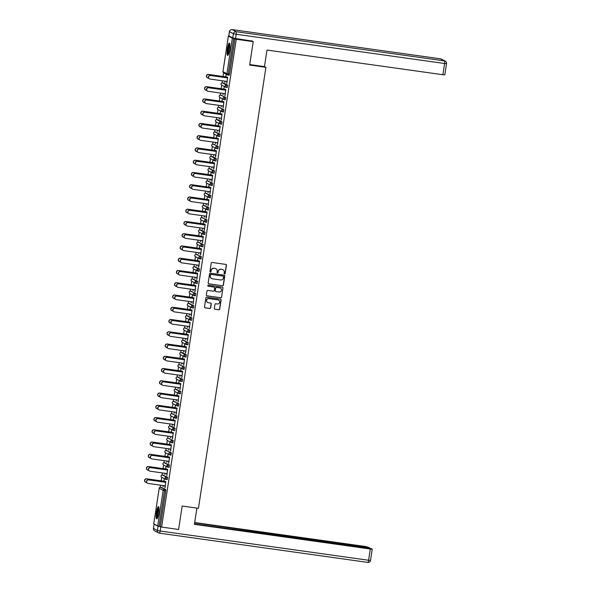 <?xml version="1.0" encoding="UTF-8"?>
<svg xmlns="http://www.w3.org/2000/svg" width="592" height="592" viewBox="0 0 592 592"><rect width="100%" height="100%" fill="white"/><g stroke="black" fill="none" stroke-linecap="round" stroke-linejoin="round"><path stroke-width="0.89" d="M224.56 273.926A0.548 0.533 117.7 0 0 225.175 273.46L226.425 265.268A0.784 0.77 117.7 0 0 225.781 264.395L212.091 262.471A0.784 0.77 117.7 0 0 211.218 263.137L209.96 271.328A0.548 0.533 117.7 0 0 210.412 271.943A0.548 0.533 117.7 0 0 211.026 271.476L211.189 270.418A2.501 2.449 117.7 0 1 214.001 268.294L215.14 268.45A2.501 2.449 117.7 0 1 217.197 271.262L217.035 272.32A0.548 0.533 117.7 0 0 217.486 272.934A0.548 0.533 117.7 0 0 218.1 272.468L218.263 271.41A2.501 2.449 117.7 0 1 221.075 269.286L222.215 269.441A2.501 2.449 117.7 0 1 224.272 272.253L224.109 273.312A0.548 0.533 117.7 0 0 224.56 273.926M224.316 273.83A0.548 0.533 117.7 0 0 225.034 273.386L226.285 265.194A0.784 0.77 117.7 0 0 225.959 264.439M210.175 271.846A0.548 0.533 117.7 0 0 210.885 271.402L211.189 270.418M217.242 272.838A0.548 0.533 117.7 0 0 217.96 272.394L218.263 271.41M158.686 513.301A6.209 1.154 -82 0 0 158.456 506.574A6.209 1.154 -82 0 0 156.51 512.154A6.209 1.154 -82 0 0 156.732 518.881A6.209 1.154 -82 0 0 158.686 513.301M229.6 49.846A6.209 1.154 -82 0 0 229.378 43.127A6.209 1.154 -82 0 0 227.432 48.707A6.209 1.154 -82 0 0 227.654 55.426A6.209 1.154 -82 0 0 229.6 49.846M214.356 308.351A0.784 0.77 117.7 0 0 215 309.231L218.84 309.764A0.784 0.77 117.7 0 0 219.721 309.105L221.112 300.003A0.784 0.77 117.7 0 0 220.468 299.123L206.778 297.206A0.784 0.77 117.7 0 0 205.898 297.872L204.506 306.967A0.784 0.77 117.7 0 0 205.15 307.847L209.79 308.499A0.784 0.77 117.7 0 0 210.671 307.833L211.263 303.94A0.784 0.77 117.7 0 0 210.619 303.06L208.317 302.741A2.094 2.05 117.7 0 1 206.682 300.048A2.094 2.05 117.7 0 1 208.954 298.612L217.967 299.878A2.094 2.05 117.7 0 1 219.602 302.571A2.094 2.05 117.7 0 1 217.331 303.999L215.828 303.792A0.784 0.77 117.7 0 0 214.955 304.458L214.356 308.351M251.511 40.744L253.235 41.647L249.646 65.061L265.919 67.34L198.438 508.328L182.166 506.042L178.584 529.455L161.616 527.072L236.26 39.272L233.722 38.413L228.275 73.993L229.518 74.17L234.957 38.584M253.235 41.647L236.26 39.272M222.511 285.788A0.784 0.77 117.7 0 0 223.391 285.122L224.782 276.027A0.784 0.77 117.7 0 0 224.139 275.147L210.449 273.23A0.784 0.77 117.7 0 0 209.568 273.889L208.177 282.991A0.784 0.77 117.7 0 0 208.821 283.864L222.37 285.714A0.784 0.77 117.7 0 0 223.251 285.048L224.642 275.953A0.784 0.77 117.7 0 0 224.309 275.191M222.947 288.015L221.556 297.11A0.784 0.77 117.7 0 1 220.675 297.776L206.985 295.859A0.784 0.77 117.7 0 1 206.342 294.979L206.941 291.086A0.784 0.77 117.7 0 1 207.814 290.42L213.372 291.197A0.784 0.77 117.7 0 0 214.245 290.539L214.644 287.949A0.784 0.77 117.7 0 0 214.001 287.076L208.221 286.262A0.548 0.533 117.7 0 1 207.792 285.559A0.548 0.533 117.7 0 1 208.384 285.181L222.303 287.135A0.784 0.77 117.7 0 1 222.947 288.015L221.556 297.11M265.919 67.34L264.461 66.57M229.245 36.097L228.408 36.06L232.353 38.14L233.722 38.413M161.616 527.072L157.709 525.94L153.765 523.839M160.18 487.268L160.506 485.181M161.165 480.845L161.712 477.263M162.06 475.013L162.378 472.927M163.044 468.59L163.592 465.009M163.932 462.759L164.25 460.672M164.916 456.336L165.464 452.754M165.812 450.505L166.13 448.418M166.789 444.081L167.336 440.5M167.684 438.25L168.002 436.163M168.668 431.827L169.216 428.245L173.13 430.31A1.191 1.169 117.7 0 0 173.508 430.428L174.751 430.599L173.523 430.436L173.87 428.075L175.106 428.245L174.758 430.606M169.556 425.996L169.882 423.909M170.54 419.573L171.088 415.991M171.436 413.741L171.754 411.655M172.42 407.318L172.968 403.737M173.308 401.487L173.626 399.4M174.292 395.071L174.84 391.482M175.188 389.233L175.506 387.146M176.164 382.817L176.712 379.228M177.06 376.978L177.378 374.891M178.044 370.562L178.592 366.973M178.932 364.724L179.258 362.637M179.916 358.308L180.464 354.719L184.386 356.784A1.191 1.169 117.7 0 0 184.756 356.902L185.999 357.08L184.771 356.909L185.118 354.549L186.362 354.719L186.014 357.08M180.812 352.469L181.13 350.383M181.796 346.054L182.343 342.472M182.684 340.215L183.002 338.136M183.668 333.799L184.216 330.218M184.563 327.961L184.882 325.881M185.54 321.545L186.088 317.963M186.436 315.714L186.754 313.627M187.42 309.29L187.967 305.709M188.308 303.459L188.633 301.372M189.292 297.036L189.84 293.454M190.187 291.205L190.506 289.118M191.172 284.782L191.719 281.2M192.06 278.95L192.378 276.864M193.044 272.527L193.591 268.946M193.939 266.696L194.257 264.609M194.916 260.273L195.464 256.691M195.811 254.442L196.13 252.355M196.796 248.018L197.343 244.437M197.684 242.187L198.002 240.1M198.668 235.764L199.215 232.182L203.137 234.24A1.191 1.169 117.7 0 0 203.507 234.365L204.751 234.536L203.522 234.365L203.87 232.005L205.113 232.182L204.765 234.543M199.563 229.933L199.881 227.846M200.547 223.51L201.095 219.928M201.435 217.678L201.754 215.592M202.42 211.255L202.967 207.674M203.315 205.424L203.633 203.337M204.292 199.001L204.839 195.419M205.187 193.17L205.505 191.083M206.171 186.746L206.719 183.165M207.059 180.915L207.378 178.828M208.044 174.492L208.591 170.91M208.939 168.661L209.257 166.574M209.916 162.245L210.471 158.656L214.385 160.721A1.191 1.169 117.7 0 0 214.763 160.839L215.999 161.017L214.778 160.846L215.118 158.486L216.361 158.656L216.013 161.017M210.811 156.406L211.129 154.32M211.795 149.991L212.343 146.402M212.691 144.152L213.009 142.065M213.668 137.736L214.215 134.147M214.563 131.898L214.881 129.811M215.547 125.482L216.095 121.893L220.009 123.957A1.191 1.169 117.7 0 0 220.387 124.076L221.623 124.253L220.402 124.083L220.749 121.723L221.985 121.893L221.637 124.253M216.435 119.643L216.753 117.564M217.419 113.227L217.967 109.646M218.315 107.389L218.633 105.309M219.292 100.973L219.847 97.391M220.187 95.134L220.505 93.055M221.171 88.719L221.719 85.137L225.633 87.194A1.191 1.169 117.7 0 0 226.011 87.313L227.254 87.49L226.026 87.32L226.373 84.959L227.609 85.13L227.269 87.498M222.059 82.887L222.385 80.801M223.043 76.464L223.591 72.883M225.604 76.819L226.085 74.955L225.781 76.916M227.543 77.915L226.906 83.368M224.938 81.156L224.953 82.347M224.76 82.318L225.13 81.185M227.002 81.444L226.714 83.346M167.61 477.263L167.262 479.624L166.004 479.446A1.191 1.169 117.7 0 1 165.634 479.32A1.191 1.191 0 0 0 166.019 479.446L166.367 477.085L167.61 477.263L162.423 475.013L166.367 477.085A1.191 1.169 -62.3 0 0 165.027 478.099A1.191 1.169 117.7 0 0 165.634 479.32L161.69 477.248A1.191 1.169 117.7 0 1 161.083 476.027A1.191 1.169 -62.3 0 1 162.423 475.013L162.408 475.006A1.191 1.191 0 0 0 161.69 477.248M161.794 487.438L160.55 487.268L165.73 489.517L165.76 490.805L164.524 490.627L159.078 526.214M160.314 526.384L165.76 490.805M229.518 74.17L229.141 75.243L227.913 75.066M164.931 473.282L164.939 474.54L165.124 473.311M165.782 469.049L165.901 466.984L165.597 468.953M167.536 470.041L166.9 475.502M166.996 473.578L166.707 475.472M167.418 450.682L166.174 450.505L171.354 452.754L171.014 455.115L169.786 454.937M168.683 448.78L168.69 450.031L168.875 448.803M169.527 444.54L169.83 442.572L169.349 444.444M171.288 445.532L170.651 450.993M170.748 449.069L170.459 450.963M171.14 426.166L175.106 428.245M172.435 424.272L172.442 425.522L172.627 424.294M173.278 420.031L173.582 418.063L173.101 419.935M175.04 421.023L174.396 426.484M174.499 424.56L174.211 426.455M174.914 401.665L173.678 401.487L178.858 403.737L178.51 406.097L177.289 405.927M176.187 399.763L176.187 401.021L176.379 399.785M177.03 395.523L177.334 393.554L176.845 395.426M178.791 396.514L178.148 401.975M178.251 400.051L177.955 401.946M182.61 379.228L182.262 381.588L181.011 381.411A1.191 1.169 117.7 0 1 180.634 381.292A1.191 1.191 0 0 0 181.026 381.418L181.367 379.058L182.61 379.228L177.43 376.978L181.367 379.058A1.191 1.169 -62.3 0 0 180.027 380.071A1.191 1.169 117.7 0 0 180.634 381.292L176.69 379.22A1.191 1.169 117.7 0 1 176.083 377.999A1.191 1.169 -62.3 0 1 177.43 376.978L177.43 376.978A1.191 1.191 0 0 0 176.69 379.22M177.393 376.978L178.666 377.156M179.938 375.254L179.938 376.512L180.131 375.276M180.782 371.014L180.9 368.949L180.597 370.918M182.543 372.005L181.899 377.467M181.996 375.543L181.707 377.437M182.388 352.647L186.362 354.719M183.683 350.745L183.69 352.003L183.875 350.775M184.534 346.505L184.652 344.44L184.349 346.409M186.288 347.497L185.651 352.958M185.747 351.034L185.459 352.936M186.169 328.138L184.926 327.968L190.106 330.21L189.766 332.578L188.537 332.401M187.435 326.236L187.442 327.494L187.627 326.266M188.278 321.996L188.582 320.028L188.101 321.9M190.039 322.988L189.403 328.449M189.499 326.525L189.211 328.427M193.858 305.709L193.51 308.069L192.259 307.884A1.191 1.169 117.7 0 1 191.882 307.766A1.191 1.191 0 0 0 192.274 307.892L192.622 305.531L193.858 305.709L188.678 303.459L192.622 305.531A1.191 1.169 -62.3 0 0 191.275 306.545A1.191 1.169 117.7 0 0 191.882 307.766L187.938 305.694A1.191 1.169 117.7 0 1 187.331 304.473A1.191 1.169 -62.3 0 1 188.678 303.459L188.663 303.452A1.191 1.191 0 0 0 187.938 305.694M189.884 303.629L188.663 303.452M191.186 301.728L191.186 302.986L191.379 301.757M192.03 297.487L192.333 295.526L191.852 297.391M193.791 298.486L193.147 303.94M193.251 302.016L192.962 303.918M197.61 281.2L197.262 283.561L196.011 283.383A1.191 1.169 117.7 0 1 195.634 283.257A1.191 1.191 0 0 0 196.026 283.383L196.366 281.022L197.61 281.2L192.43 278.95L196.366 281.022A1.191 1.169 -62.3 0 0 195.027 282.036A1.191 1.169 117.7 0 0 195.634 283.257L191.69 281.185A1.191 1.169 117.7 0 1 191.083 279.964A1.191 1.169 -62.3 0 1 192.43 278.95L192.415 278.943A1.191 1.191 0 0 0 191.69 281.185M193.636 279.121L192.415 278.943M194.938 277.219L194.938 278.477L195.131 277.248M195.782 272.979L195.9 270.921L195.597 272.89M197.543 273.978L196.899 279.431M197.003 277.507L196.707 279.409M197.417 254.619L196.174 254.442L201.361 256.691L201.014 259.052L199.793 258.874M198.69 252.71L198.69 253.968L198.875 252.74M199.534 248.477L199.652 246.413L199.349 248.381M201.287 249.469L200.651 254.93M200.747 252.999L200.459 254.9M201.139 230.103L205.113 232.182M202.434 228.201L202.442 229.459L202.627 228.231M203.278 223.968L203.581 222L203.1 223.872M205.039 224.96L204.403 230.421M204.499 228.497L204.21 230.392M208.858 207.674L208.517 210.034L207.259 209.857A1.191 1.169 117.7 0 1 206.882 209.738A1.191 1.191 0 0 0 207.274 209.864L207.622 207.496L208.858 207.674L203.678 205.424L207.622 207.496A1.191 1.169 -62.3 0 0 206.275 208.517A1.191 1.169 117.7 0 0 206.882 209.738L202.945 207.659A1.191 1.169 117.7 0 1 202.338 206.438A1.191 1.169 -62.3 0 1 203.678 205.424L203.663 205.424A1.191 1.191 0 0 0 202.945 207.659M206.186 203.7L206.194 204.95L206.379 203.722M207.03 199.46L207.333 197.491L206.852 199.363M208.791 200.451L208.155 205.912M208.251 203.988L207.962 205.883M208.665 181.093L207.429 180.915L212.609 183.165L212.262 185.525L211.041 185.355M209.938 179.191L209.938 180.449L210.13 179.213M210.782 174.951L211.085 172.982L210.604 174.855M212.543 175.942L211.899 181.404M212.003 179.48L211.714 181.374M212.387 156.577L216.361 158.656M213.69 154.682L213.69 155.94L213.882 154.704M214.533 150.442L214.837 148.474L214.348 150.346M216.295 151.434L215.651 156.895M215.754 154.971L215.458 156.865M220.113 134.147L219.765 136.508L218.507 136.33A1.191 1.169 117.7 0 1 218.137 136.212A1.191 1.191 0 0 0 218.522 136.338L218.87 133.977L220.113 134.147L214.926 131.905L218.87 133.977A1.191 1.169 -62.3 0 0 217.53 134.991A1.191 1.169 117.7 0 0 218.137 136.212L214.193 134.14A1.191 1.169 117.7 0 1 213.586 132.919A1.191 1.169 -62.3 0 1 214.926 131.905L214.926 131.905A1.191 1.191 0 0 0 214.193 134.14M214.918 131.898L216.169 132.075M217.442 130.173L217.442 131.431L217.627 130.203M218.285 125.933L218.404 123.869L218.1 125.837M220.039 126.925L219.403 132.386M219.499 130.462L219.21 132.364M219.921 107.566L218.663 107.389L223.865 109.638L223.517 111.999L222.289 111.829M221.186 105.665L221.193 106.923L221.378 105.694M222.03 101.424L222.333 99.456L221.852 101.328M223.791 102.416L223.154 107.877M223.251 105.953L222.962 107.855M223.643 83.058L227.609 85.13M225.67 90.162L225.027 95.623M225.13 93.699L224.834 95.601M223.066 93.41L223.066 94.668L223.258 93.44M223.909 89.17L224.213 87.202L223.724 89.074M221.793 95.312L220.557 95.142L225.737 97.384L225.389 99.752L224.168 99.574M221.919 114.67L221.275 120.132M221.378 118.208L221.082 120.109M219.314 117.919L219.314 119.177L219.506 117.949M220.157 113.679L220.461 111.71L219.98 113.583M218.011 119.821L221.985 121.893M218.167 139.179L217.53 144.64M217.627 142.716L217.338 144.611M215.562 142.428L215.569 143.686L215.754 142.45M216.406 138.188L216.709 136.219L216.228 138.091M214.297 144.33L213.053 144.152L218.233 146.402L217.893 148.762L216.665 148.592M214.415 163.688L213.779 169.149M213.875 167.225L213.586 169.12M211.81 166.937L211.818 168.195L212.003 166.959M212.654 162.696L212.78 160.632L212.476 162.6M214.489 170.91L214.141 173.271L212.883 173.093A1.191 1.169 117.7 0 1 212.513 172.975A1.191 1.191 0 0 0 212.898 173.101L213.246 170.74L214.489 170.91L209.302 168.661L213.246 170.74A1.191 1.169 -62.3 0 0 211.906 171.754A1.191 1.169 117.7 0 0 212.513 172.975L208.569 170.896A1.191 1.169 117.7 0 1 207.962 169.682A1.191 1.169 -62.3 0 1 209.302 168.661L209.287 168.661A1.191 1.191 0 0 0 208.569 170.896M210.663 188.197L210.027 193.658M210.123 191.734L209.834 193.628M208.066 191.445L208.066 192.696L208.251 191.468M208.909 187.205L209.028 185.141L208.724 187.109M210.737 195.419L210.389 197.78L209.139 197.602A1.191 1.169 117.7 0 1 208.761 197.484A1.191 1.191 0 0 0 209.146 197.61L209.494 195.249L210.737 195.419L205.55 193.17L209.494 195.249A1.191 1.169 -62.3 0 0 208.155 196.263A1.191 1.169 117.7 0 0 208.761 197.484L204.817 195.404A1.191 1.169 117.7 0 1 204.21 194.183A1.191 1.169 -62.3 0 1 205.55 193.17L205.55 193.17A1.191 1.191 0 0 0 204.817 195.404M206.919 212.706L206.275 218.167M206.379 216.243L206.083 218.137M204.314 215.954L204.314 217.205L204.506 215.976M205.158 211.714L205.461 209.746L204.973 211.618M203.041 217.856L201.805 217.678L206.985 219.928L206.638 222.289L205.417 222.111M203.167 237.214L202.523 242.676M202.627 240.752L202.338 242.646M200.562 240.456L200.562 241.714L200.755 240.485M201.406 236.223L201.709 234.254L201.228 236.127M203.234 244.437L202.886 246.797L201.635 246.62A1.191 1.169 117.7 0 1 201.258 246.494A1.191 1.191 0 0 0 201.65 246.62L201.998 244.259L203.234 244.437L198.054 242.187L201.998 244.259A1.191 1.169 -62.3 0 0 200.651 245.273A1.191 1.169 117.7 0 0 201.258 246.494L197.314 244.422A1.191 1.169 117.7 0 1 196.707 243.201A1.191 1.169 -62.3 0 1 198.054 242.187L198.039 242.18A1.191 1.191 0 0 0 197.314 244.422M199.26 242.357L198.039 242.18M199.415 261.723L198.779 267.184M198.875 265.253L198.586 267.155M196.81 264.964L196.818 266.222L197.003 264.994M197.654 260.724L197.772 258.667L197.476 260.635M199.482 268.946L199.141 271.306L197.883 271.129A1.191 1.169 117.7 0 1 197.506 271.003A1.191 1.191 0 0 0 197.898 271.129L198.246 268.768L199.482 268.946L194.302 266.696L198.246 268.768A1.191 1.169 -62.3 0 0 196.899 269.782A1.191 1.169 117.7 0 0 197.506 271.003L193.569 268.931A1.191 1.169 117.7 0 1 192.962 267.71A1.191 1.169 -62.3 0 1 194.302 266.696L194.302 266.696A1.191 1.191 0 0 0 193.569 268.931M195.515 266.866L194.287 266.689M195.663 286.232L195.027 291.686M195.123 289.762L194.835 291.664M193.059 289.473L193.066 290.731L193.251 289.503M193.91 285.233L194.028 283.176L193.725 285.137M191.793 291.375L190.55 291.205L195.737 293.454L195.39 295.815L194.161 295.637M191.919 310.741L191.275 316.195M191.371 314.271L191.083 316.172M189.314 313.982L189.314 315.24L189.507 314.012M190.158 309.742L190.276 307.685L189.973 309.646M191.986 317.956L191.638 320.324L190.387 320.139A1.191 1.169 117.7 0 1 190.01 320.02A1.191 1.191 0 0 0 190.402 320.146L190.742 317.786L191.986 317.956L186.806 315.714L190.742 317.786A1.191 1.169 -62.3 0 0 189.403 318.799A1.191 1.169 117.7 0 0 190.01 320.02L186.066 317.948A1.191 1.169 117.7 0 1 185.459 316.727A1.191 1.169 -62.3 0 1 186.806 315.714L186.791 315.706A1.191 1.191 0 0 0 186.066 317.948M188.012 315.884L186.791 315.706M188.167 335.242L187.523 340.703M187.627 338.779L187.331 340.681M185.562 338.491L185.562 339.749L185.755 338.52M186.406 334.251L186.709 332.282L186.221 334.154M188.234 342.465L187.886 344.825L186.635 344.648A1.191 1.169 117.7 0 1 186.258 344.529A1.191 1.191 0 0 0 186.65 344.655L186.998 342.294L188.234 342.465L183.054 340.222L186.998 342.294A1.191 1.169 -62.3 0 0 185.651 343.308A1.191 1.169 117.7 0 0 186.258 344.529L182.314 342.457A1.191 1.169 117.7 0 1 181.707 341.236A1.191 1.169 -62.3 0 1 183.054 340.222L183.054 340.222A1.191 1.191 0 0 0 182.314 342.457M183.039 340.215L184.29 340.393M184.415 359.751L183.772 365.212M183.875 363.288L183.587 365.183M181.811 363L181.811 364.258L182.003 363.029M182.654 358.759L182.958 356.791L182.477 358.663M180.538 364.901L179.287 364.724L184.482 366.973L184.134 369.334L182.913 369.164M180.664 384.26L180.027 389.721M180.123 387.797L179.835 389.691M178.059 387.508L178.066 388.766L178.251 387.531M178.902 383.268L179.028 381.204L178.725 383.172M180.73 391.482L180.39 393.843L179.132 393.665A1.191 1.169 117.7 0 1 178.754 393.547A1.191 1.191 0 0 0 179.147 393.673L179.494 391.312L180.73 391.482L175.55 389.233L179.494 391.312A1.191 1.169 -62.3 0 0 178.148 392.326A1.191 1.169 117.7 0 0 178.754 393.547L174.818 391.475A1.191 1.169 117.7 0 1 174.211 390.254A1.191 1.169 -62.3 0 1 175.55 389.233L175.535 389.233A1.191 1.191 0 0 0 174.818 391.475M176.912 408.769L176.275 414.23M176.372 412.306L176.083 414.2M174.307 412.017L174.314 413.275L174.499 412.039M175.158 407.777L175.276 405.712L174.973 407.681M173.042 413.919L171.798 413.741L176.986 415.991L176.638 418.352L175.41 418.181M173.167 433.277L172.524 438.739M172.62 436.815L172.331 438.709M170.563 436.526L170.563 437.777L170.755 436.548M171.406 432.286L171.525 430.221L171.221 432.19M169.29 438.428L168.054 438.25L173.234 440.5L172.886 442.86L171.665 442.683M169.416 457.786L168.772 463.247M168.875 461.323L168.579 463.218M166.811 461.027L166.811 462.285L167.003 461.057M167.654 456.795L167.958 454.826L167.469 456.698M169.482 465.009L169.134 467.369L167.884 467.192A1.191 1.169 117.7 0 1 167.506 467.066A1.191 1.191 0 0 0 167.899 467.192L168.246 464.831L169.482 465.009L164.302 462.759L168.246 464.831A1.191 1.169 -62.3 0 0 166.9 465.852A1.191 1.169 117.7 0 0 167.506 467.066L163.562 464.994A1.191 1.169 117.7 0 1 162.955 463.773A1.191 1.169 -62.3 0 1 164.302 462.759L164.287 462.752A1.191 1.191 0 0 0 163.562 464.994M165.508 462.929L164.287 462.752M165.664 482.295L165.027 487.756M165.124 485.825L164.835 487.727M163.059 485.536L163.066 486.794L163.251 485.566M163.903 481.303L164.206 479.335L163.725 481.207M222.932 269.663A2.501 2.449 117.7 0 0 222.074 269.367L222.215 269.441M218.122 271.336A2.501 2.449 117.7 0 1 220.934 269.212L222.074 269.367M215.858 268.672A2.501 2.449 117.7 0 0 215 268.376L215.14 268.45M211.048 270.344A2.501 2.449 117.7 0 1 213.86 268.22L215 268.376M208.502 283.746A0.784 0.77 117.7 0 0 208.68 283.797L222.37 285.714M223.584 276.723A0.548 0.533 117.7 0 0 223.132 276.109L211.122 274.422A0.548 0.533 117.7 0 0 210.5 274.888L210.33 276.005A2.501 2.449 117.7 0 0 212.387 278.817L220.601 279.964A2.501 2.449 117.7 0 0 223.413 277.84L223.584 276.723M211.536 278.521A2.501 2.449 117.7 0 1 210.197 275.931L210.367 274.814A0.548 0.533 117.7 0 1 210.981 274.348L222.999 276.035M206.675 295.734A0.784 0.77 117.7 0 0 206.845 295.785L220.535 297.702A0.784 0.77 117.7 0 0 221.415 297.036M214.171 287.12A0.784 0.77 117.7 0 0 213.86 287.002L208.221 286.262M219.129 292.011A2.094 2.05 117.7 0 0 220.416 288.097A2.094 2.05 117.7 0 0 219.758 287.882L216.583 287.438A0.784 0.77 117.7 0 0 215.71 288.104L215.31 290.687A0.784 0.77 117.7 0 0 215.954 291.56L219.129 292.011M220.35 288.06A2.094 2.05 117.7 0 0 219.625 287.808L219.758 287.882M215.643 291.442A0.784 0.77 117.7 0 1 215.17 290.613L215.569 288.03A0.784 0.77 117.7 0 1 216.443 287.364L219.625 287.808M222.807 287.941A0.784 0.77 117.7 0 0 222.474 287.187M218.552 300.055A2.094 2.05 117.7 0 0 217.826 299.804L217.967 299.878M207.592 302.49A2.094 2.05 117.7 0 1 208.813 298.538L217.826 299.804M204.839 307.729A0.784 0.77 117.7 0 0 205.01 307.773L209.649 308.425A0.784 0.77 117.7 0 0 210.53 307.759L211.122 303.866A0.784 0.77 117.7 0 0 210.796 303.104M214.689 309.105A0.784 0.77 117.7 0 0 214.859 309.157L218.7 309.69A0.784 0.77 117.7 0 0 219.58 309.031L220.971 299.929A0.784 0.77 117.7 0 0 220.646 299.175M207.437 77.811A1.791 1.754 -62.3 0 1 208.451 74.414L208.628 74.511A1.791 1.754 117.7 0 0 207.526 77.863A1.791 1.754 117.7 0 0 208.088 78.048L208.584 78.114M227.654 77.182L208.628 74.511M225.796 76.849L208.451 74.414M209.368 78.832A1.791 1.754 -62.3 0 1 210.382 75.436L210.567 75.532A1.791 1.754 117.7 0 0 209.457 78.884A1.791 1.754 117.7 0 0 210.027 79.062L227.195 81.474M210.382 75.436L227.55 77.841M210.567 75.532L227.735 77.937M228.349 54.671A5.372 0.999 98 0 1 227.913 51.637A5.372 0.999 98 0 1 228.727 46.28A5.372 0.999 98 0 1 229.837 44.037M229.911 44.666A4.98 0.925 -82 0 0 229.141 46.568A4.98 0.925 -82 0 0 228.593 54.094M229.666 43.416A6.172 1.147 -82 0 0 228.667 45.828A6.172 1.147 -82 0 0 228.009 55.219M157.428 518.126A5.372 0.999 98 0 1 156.998 515.04A5.372 0.999 98 0 1 158.922 507.492M158.996 508.121A4.98 0.925 -82 0 0 157.472 514.929A4.98 0.925 -82 0 0 157.672 517.541M158.745 506.87A6.172 1.147 -82 0 0 156.813 515.366A6.172 1.147 -82 0 0 157.095 518.673M249.728 64.565L264.454 66.63L266.992 50.054L442.875 74.725L444.592 63.492L236.164 34.262L235.512 38.502L252.14 41.077M228.83 35.883L232.774 37.955L233.426 33.714L229.481 31.642L228.838 35.823M444.784 74.836L442.875 74.725M235.512 38.502L232.774 37.955M196.899 508.114L194.413 524.349L370.296 549.021L372.242 549.161L371.147 548.569L252.954 531.831L251.008 531.971M194.457 524.038L251.045 531.727M158.057 526.229L154.112 524.157L153.469 528.397L157.405 530.469L158.057 526.229L161.15 526.828M367.358 547.881L369.319 547.607L365.516 546.505L194.687 522.544M249.077 531.697L249.225 530.765L248.566 530.417L194.642 522.854M249.225 530.765L251.963 531.313L251.903 531.705M367.41 547.504L251.963 531.313M248.388 531.601L248.566 530.417M205.557 90.065A1.791 1.754 -62.3 0 1 206.571 86.669L206.756 86.765A1.791 1.754 117.7 0 0 205.646 90.117A1.791 1.754 117.7 0 0 206.208 90.302L206.704 90.369M225.781 89.436L206.756 86.765M223.917 89.103L206.571 86.669M203.685 102.32A1.791 1.754 -62.3 0 1 204.699 98.923L204.876 99.019A1.791 1.754 117.7 0 0 203.774 102.372A1.791 1.754 117.7 0 0 204.336 102.557L204.832 102.623M223.902 101.691L204.876 99.019M222.044 101.358L204.699 98.923M201.805 114.574A1.791 1.754 -62.3 0 1 202.819 111.178L203.004 111.274A1.791 1.754 117.7 0 0 201.902 114.626A1.791 1.754 117.7 0 0 202.464 114.811L202.96 114.878M222.03 113.945L203.004 111.274M220.165 113.612L202.819 111.178M199.933 126.829A1.791 1.754 -62.3 0 1 200.947 123.432L201.125 123.528A1.791 1.754 117.7 0 0 200.022 126.88A1.791 1.754 117.7 0 0 200.584 127.065L201.08 127.132M220.157 126.2L201.125 123.528M218.293 125.867L200.947 123.432M198.061 139.083A1.791 1.754 -62.3 0 1 199.075 135.686L199.252 135.783A1.791 1.754 117.7 0 0 198.15 139.135A1.791 1.754 117.7 0 0 198.712 139.312L199.208 139.386M218.278 138.447L199.252 135.783M216.42 138.121L199.075 135.686M207.496 91.087A1.791 1.754 -62.3 0 1 208.51 87.69L208.687 87.786A1.791 1.754 117.7 0 0 207.585 91.138A1.791 1.754 117.7 0 0 208.147 91.316L225.315 93.728M208.51 87.69L225.678 90.095M208.687 87.786L225.863 90.191M205.624 103.341A1.791 1.754 -62.3 0 1 206.63 99.944L206.815 100.041A1.791 1.754 117.7 0 0 205.713 103.393A1.791 1.754 117.7 0 0 206.275 103.57L223.443 105.983M206.63 99.944L223.806 102.349M206.815 100.041L223.983 102.446M203.744 115.595A1.791 1.754 -62.3 0 1 204.758 112.199L204.936 112.295A1.791 1.754 117.7 0 0 203.833 115.647A1.791 1.754 117.7 0 0 204.395 115.825L221.571 118.237M204.758 112.199L221.926 114.604M204.936 112.295L222.111 114.7M201.872 127.85A1.791 1.754 -62.3 0 1 202.886 124.453L203.063 124.549A1.791 1.754 117.7 0 0 201.961 127.902A1.791 1.754 117.7 0 0 202.523 128.079L219.691 130.492M202.886 124.453L220.054 126.858M203.063 124.549L220.231 126.954M199.992 140.104A1.791 1.754 -62.3 0 1 201.006 136.708L201.191 136.796A1.791 1.754 117.7 0 0 200.081 140.156A1.791 1.754 117.7 0 0 200.651 140.334L217.819 142.746M201.006 136.708L218.174 139.113M201.191 136.796L218.359 139.209M196.181 151.337A1.791 1.754 -62.3 0 1 197.195 147.941L197.38 148.037A1.791 1.754 117.7 0 0 196.27 151.389A1.791 1.754 117.7 0 0 196.84 151.567L197.336 151.641M216.406 150.701L197.38 148.037M214.541 150.375L197.195 147.941M198.12 152.359A1.791 1.754 -62.3 0 1 199.134 148.962L199.312 149.051A1.791 1.754 117.7 0 0 198.209 152.41A1.791 1.754 117.7 0 0 198.771 152.588L215.939 155M199.134 148.962L216.302 151.367M199.312 149.051L216.487 151.463M194.309 163.592A1.791 1.754 -62.3 0 1 195.323 160.195L195.501 160.291A1.791 1.754 117.7 0 0 194.398 163.644A1.791 1.754 117.7 0 0 194.96 163.821L195.456 163.895M214.526 162.955L195.501 160.291M212.669 162.63L195.323 160.195M196.248 164.613A1.791 1.754 -62.3 0 1 197.254 161.209L197.439 161.305A1.791 1.754 117.7 0 0 196.337 164.657A1.791 1.754 117.7 0 0 196.899 164.842L214.067 167.247M197.254 161.209L214.43 163.621M197.439 161.305L214.607 163.718M192.437 175.846A1.791 1.754 -62.3 0 1 193.443 172.45L193.628 172.546A1.791 1.754 117.7 0 0 192.526 175.898A1.791 1.754 117.7 0 0 193.088 176.076L193.584 176.15M212.654 175.21L193.628 172.546M210.789 174.884L193.443 172.45M194.368 176.867A1.791 1.754 -62.3 0 1 195.382 173.463L195.56 173.56A1.791 1.754 117.7 0 0 194.457 176.912A1.791 1.754 117.7 0 0 195.02 177.097L212.195 179.502M195.382 173.463L212.55 175.876M195.56 173.56L212.735 175.972M190.557 188.101A1.791 1.754 -62.3 0 1 191.571 184.704L191.749 184.8A1.791 1.754 117.7 0 0 190.646 188.152A1.791 1.754 117.7 0 0 191.209 188.33L191.704 188.404M210.782 187.464L191.749 184.8M208.917 187.139L191.571 184.704M192.496 189.122A1.791 1.754 -62.3 0 1 193.51 185.718L193.688 185.814A1.791 1.754 117.7 0 0 192.585 189.166A1.791 1.754 117.7 0 0 193.147 189.351L210.315 191.756M193.51 185.718L210.678 188.13M193.688 185.814L210.856 188.226M188.685 200.355A1.791 1.754 -62.3 0 1 189.699 196.958L189.877 197.055A1.791 1.754 117.7 0 0 188.774 200.407A1.791 1.754 117.7 0 0 189.336 200.584L189.832 200.658M208.902 199.719L189.877 197.055M207.045 199.386L189.699 196.958M190.617 201.376A1.791 1.754 -62.3 0 1 191.63 197.972L191.815 198.068A1.791 1.754 117.7 0 0 190.705 201.421A1.791 1.754 117.7 0 0 191.275 201.606L208.443 204.011M191.63 197.972L208.798 200.385M191.815 198.068L208.983 200.481M186.806 212.609A1.791 1.754 -62.3 0 1 187.819 209.213L188.004 209.302A1.791 1.754 117.7 0 0 186.894 212.661A1.791 1.754 117.7 0 0 187.464 212.839L187.96 212.913M207.03 211.973L188.004 209.302M205.165 211.64L187.819 209.213M188.744 213.623A1.791 1.754 -62.3 0 1 189.758 210.227L189.936 210.323A1.791 1.754 117.7 0 0 188.833 213.675A1.791 1.754 117.7 0 0 189.396 213.86L206.564 216.265M189.758 210.227L206.926 212.639M189.936 210.323L207.111 212.735M184.933 224.864A1.791 1.754 -62.3 0 1 185.947 221.467L186.125 221.556A1.791 1.754 117.7 0 0 185.022 224.916A1.791 1.754 117.7 0 0 185.585 225.093L186.08 225.167M205.15 224.227L186.125 221.556M203.293 223.894L185.947 221.467M186.872 225.878A1.791 1.754 -62.3 0 1 187.879 222.481L188.064 222.577A1.791 1.754 117.7 0 0 186.961 225.929A1.791 1.754 117.7 0 0 187.523 226.114L204.691 228.519M187.879 222.481L205.054 224.893M188.064 222.577L205.232 224.99M183.061 237.118A1.791 1.754 -62.3 0 1 184.068 233.722L184.253 233.81A1.791 1.754 117.7 0 0 183.15 237.17A1.791 1.754 117.7 0 0 183.712 237.348L184.208 237.414M203.278 236.482L184.253 233.81M201.421 236.149L184.068 233.722M184.993 238.132A1.791 1.754 -62.3 0 1 186.006 234.735L186.191 234.832A1.791 1.754 117.7 0 0 185.081 238.184A1.791 1.754 117.7 0 0 185.644 238.369L202.819 240.774M186.006 234.735L203.174 237.148M186.191 234.832L203.359 237.237M181.182 249.373A1.791 1.754 -62.3 0 1 182.195 245.969L182.373 246.065A1.791 1.754 117.7 0 0 181.27 249.417A1.791 1.754 117.7 0 0 181.833 249.602L182.329 249.669M201.406 248.736L182.373 246.065M199.541 248.403L182.195 245.969M183.12 250.386A1.791 1.754 -62.3 0 1 184.134 246.99L184.312 247.086A1.791 1.754 117.7 0 0 183.209 250.438A1.791 1.754 117.7 0 0 183.772 250.623L200.94 253.028M184.134 246.99L201.302 249.402M184.312 247.086L201.48 249.491M179.309 261.627A1.791 1.754 -62.3 0 1 180.323 258.223L180.501 258.319A1.791 1.754 117.7 0 0 179.398 261.671A1.791 1.754 117.7 0 0 179.961 261.856L180.456 261.923M199.526 260.991L180.501 258.319M197.669 260.658L180.323 258.223M181.241 262.641A1.791 1.754 -62.3 0 1 182.255 259.244L182.44 259.34A1.791 1.754 117.7 0 0 181.33 262.693A1.791 1.754 117.7 0 0 181.899 262.878L199.067 265.283M182.255 259.244L199.423 261.657M182.44 259.34L199.608 261.745M177.43 273.881A1.791 1.754 -62.3 0 1 178.444 270.477L178.629 270.574A1.791 1.754 117.7 0 0 177.519 273.926A1.791 1.754 117.7 0 0 178.088 274.111L178.584 274.177M197.654 273.245L178.629 270.574M195.789 272.912L178.444 270.477M179.369 274.895A1.791 1.754 -62.3 0 1 180.382 271.499L180.56 271.595A1.791 1.754 117.7 0 0 179.457 274.947A1.791 1.754 117.7 0 0 180.02 275.132L197.188 277.537M180.382 271.499L197.55 273.904M180.56 271.595L197.735 274M175.558 286.136A1.791 1.754 -62.3 0 1 176.571 282.732L176.749 282.828A1.791 1.754 117.7 0 0 175.646 286.18A1.791 1.754 117.7 0 0 176.209 286.365L176.705 286.432M195.774 285.499L176.749 282.828M193.917 285.166L176.571 282.732M177.496 287.15A1.791 1.754 -62.3 0 1 178.503 283.753L178.688 283.849A1.791 1.754 117.7 0 0 177.585 287.201A1.791 1.754 117.7 0 0 178.148 287.386L195.316 289.791M178.503 283.753L195.678 286.158M178.688 283.849L195.856 286.254M173.685 298.383A1.791 1.754 -62.3 0 1 174.692 294.986L174.877 295.082A1.791 1.754 117.7 0 0 173.774 298.435A1.791 1.754 117.7 0 0 174.337 298.62L174.832 298.686M193.902 297.754L174.877 295.082M192.045 297.421L174.692 294.986M175.617 299.404A1.791 1.754 -62.3 0 1 176.631 296.007L176.816 296.104A1.791 1.754 117.7 0 0 175.706 299.456A1.791 1.754 117.7 0 0 176.268 299.633L193.443 302.046M176.631 296.007L193.799 298.412M176.816 296.104L193.984 298.509M171.806 310.637A1.791 1.754 -62.3 0 1 172.82 307.241L172.997 307.337A1.791 1.754 117.7 0 0 171.895 310.689A1.791 1.754 117.7 0 0 172.457 310.874L172.953 310.941M192.03 310.008L172.997 307.337M190.165 309.675L172.82 307.241M173.745 311.658A1.791 1.754 -62.3 0 1 174.758 308.262L174.936 308.358A1.791 1.754 117.7 0 0 173.833 311.71A1.791 1.754 117.7 0 0 174.396 311.888L191.564 314.3M174.758 308.262L191.926 310.667M174.936 308.358L192.104 310.763M169.934 322.892A1.791 1.754 -62.3 0 1 170.947 319.495L171.125 319.591A1.791 1.754 117.7 0 0 170.022 322.943A1.791 1.754 117.7 0 0 170.585 323.128L171.081 323.195M190.15 322.263L171.125 319.591M188.293 321.93L170.947 319.495M171.865 323.913A1.791 1.754 -62.3 0 1 172.879 320.516L173.064 320.612A1.791 1.754 117.7 0 0 171.954 323.965A1.791 1.754 117.7 0 0 172.524 324.142L189.692 326.555M172.879 320.516L190.054 322.921M173.064 320.612L190.232 323.017M168.054 335.146A1.791 1.754 -62.3 0 1 169.068 331.749L169.253 331.846A1.791 1.754 117.7 0 0 168.143 335.198A1.791 1.754 117.7 0 0 168.713 335.383L169.208 335.449M188.278 334.517L169.253 331.846M186.413 334.184L169.068 331.749M169.993 336.167A1.791 1.754 -62.3 0 1 171.007 332.771L171.184 332.867A1.791 1.754 117.7 0 0 170.082 336.219A1.791 1.754 117.7 0 0 170.644 336.397L187.819 338.809M171.007 332.771L188.175 335.176M171.184 332.867L188.36 335.272M166.182 347.4A1.791 1.754 -62.3 0 1 167.196 344.004L167.373 344.1A1.791 1.754 117.7 0 0 166.271 347.452A1.791 1.754 117.7 0 0 166.833 347.637L167.329 347.704M186.399 346.771L167.373 344.1M184.541 346.438L167.196 344.004M168.121 348.422A1.791 1.754 -62.3 0 1 169.127 345.025L169.312 345.121A1.791 1.754 117.7 0 0 168.209 348.473A1.791 1.754 117.7 0 0 168.772 348.651L185.94 351.063M169.127 345.025L186.302 347.43M169.312 345.121L186.48 347.526M164.31 359.655A1.791 1.754 -62.3 0 1 165.316 356.258L165.501 356.354A1.791 1.754 117.7 0 0 164.398 359.707A1.791 1.754 117.7 0 0 164.961 359.892L165.457 359.958M184.526 359.026L165.501 356.354M182.669 358.693L165.316 356.258M166.241 360.676A1.791 1.754 -62.3 0 1 167.255 357.279L167.44 357.376A1.791 1.754 117.7 0 0 166.33 360.728A1.791 1.754 117.7 0 0 166.892 360.905L184.068 363.318M167.255 357.279L184.423 359.684M167.44 357.376L184.608 359.781M162.43 371.909A1.791 1.754 -62.3 0 1 163.444 368.513L163.621 368.609A1.791 1.754 117.7 0 0 162.519 371.961A1.791 1.754 117.7 0 0 163.081 372.139L163.577 372.213M182.654 371.273L163.621 368.609M180.789 370.947L163.444 368.513M164.369 372.93A1.791 1.754 -62.3 0 1 165.383 369.534L165.56 369.623A1.791 1.754 117.7 0 0 164.458 372.982A1.791 1.754 117.7 0 0 165.02 373.16L182.188 375.572M165.383 369.534L182.551 371.939M165.56 369.623L182.728 372.035M160.558 384.164A1.791 1.754 -62.3 0 1 161.572 380.767L161.749 380.863A1.791 1.754 117.7 0 0 160.647 384.215A1.791 1.754 117.7 0 0 161.209 384.393L161.705 384.467M180.775 383.527L161.749 380.863M178.917 383.202L161.572 380.767M162.489 385.185A1.791 1.754 -62.3 0 1 163.503 381.788L163.688 381.877A1.791 1.754 117.7 0 0 162.585 385.237A1.791 1.754 117.7 0 0 163.148 385.414L180.316 387.827M163.503 381.788L180.678 384.193M163.688 381.877L180.856 384.289M158.678 396.418A1.791 1.754 -62.3 0 1 159.692 393.021L159.877 393.118A1.791 1.754 117.7 0 0 158.767 396.47A1.791 1.754 117.7 0 0 159.337 396.647L159.833 396.721M178.902 395.782L159.877 393.118M177.038 395.456L159.692 393.021M160.617 397.439A1.791 1.754 -62.3 0 1 161.631 394.035L161.808 394.131A1.791 1.754 117.7 0 0 160.706 397.484A1.791 1.754 117.7 0 0 161.268 397.669L178.444 400.074M161.631 394.035L178.799 396.448M161.808 394.131L178.984 396.544M156.806 408.672A1.791 1.754 -62.3 0 1 157.82 405.276L157.997 405.372A1.791 1.754 117.7 0 0 156.895 408.724A1.791 1.754 117.7 0 0 157.457 408.902L157.953 408.976M177.023 408.036L157.997 405.372M175.165 407.71L157.82 405.276M158.745 409.694A1.791 1.754 -62.3 0 1 159.759 406.29L159.936 406.386A1.791 1.754 117.7 0 0 158.834 409.738A1.791 1.754 117.7 0 0 159.396 409.923L176.564 412.328M159.759 406.29L176.927 408.702M159.936 406.386L177.104 408.798M154.934 420.927A1.791 1.754 -62.3 0 1 155.94 417.53L156.125 417.626A1.791 1.754 117.7 0 0 155.023 420.979A1.791 1.754 117.7 0 0 155.585 421.156L156.081 421.23M175.151 420.29L156.125 417.626M173.293 419.965L155.94 417.53M156.865 421.948A1.791 1.754 -62.3 0 1 157.879 418.544L158.064 418.64A1.791 1.754 117.7 0 0 156.954 421.992A1.791 1.754 117.7 0 0 157.516 422.177L174.692 424.582M157.879 418.544L175.047 420.956M158.064 418.64L175.232 421.053M153.054 433.181A1.791 1.754 -62.3 0 1 154.068 429.785L154.253 429.881A1.791 1.754 117.7 0 0 153.143 433.233A1.791 1.754 117.7 0 0 153.705 433.411L154.201 433.485M173.278 432.545L154.253 429.881M171.414 432.212L154.068 429.785M154.993 434.202A1.791 1.754 -62.3 0 1 156.007 430.798L156.184 430.895A1.791 1.754 117.7 0 0 155.082 434.247A1.791 1.754 117.7 0 0 155.644 434.432L172.812 436.837M156.007 430.798L173.175 433.211M156.184 430.895L173.352 433.307M151.182 445.436A1.791 1.754 -62.3 0 1 152.196 442.039L152.373 442.128A1.791 1.754 117.7 0 0 151.271 445.487A1.791 1.754 117.7 0 0 151.833 445.665L152.329 445.739M171.399 444.799L152.373 442.128M169.541 444.466L152.196 442.039M153.113 446.449A1.791 1.754 -62.3 0 1 154.127 443.053L154.312 443.149A1.791 1.754 117.7 0 0 153.21 446.501A1.791 1.754 117.7 0 0 153.772 446.686L170.94 449.091M154.127 443.053L171.303 445.465M154.312 443.149L171.48 445.561M149.302 457.69A1.791 1.754 -62.3 0 1 150.316 454.293L150.501 454.382A1.791 1.754 117.7 0 0 149.391 457.742A1.791 1.754 117.7 0 0 149.961 457.919L150.457 457.993M169.527 457.054L150.501 454.382M167.662 456.721L150.316 454.293M151.241 458.704A1.791 1.754 -62.3 0 1 152.255 455.307L152.433 455.403A1.791 1.754 117.7 0 0 151.33 458.756A1.791 1.754 117.7 0 0 151.892 458.941L169.068 461.346M152.255 455.307L169.423 457.72M152.433 455.403L169.608 457.816M147.43 469.944A1.791 1.754 -62.3 0 1 148.444 466.548L148.622 466.637A1.791 1.754 117.7 0 0 147.519 469.996A1.791 1.754 117.7 0 0 148.081 470.174L148.577 470.24M167.647 469.308L148.622 466.637M165.79 468.975L148.444 466.548M149.369 470.958A1.791 1.754 -62.3 0 1 150.383 467.562L150.56 467.658A1.791 1.754 117.7 0 0 149.458 471.01A1.791 1.754 117.7 0 0 150.02 471.195L167.188 473.6M150.383 467.562L167.551 469.974M150.56 467.658L167.728 470.063M145.558 482.199A1.791 1.754 -62.3 0 1 146.564 478.795L146.749 478.891A1.791 1.754 117.7 0 0 145.647 482.243A1.791 1.754 117.7 0 0 146.209 482.428L146.705 482.495M165.775 481.562L146.749 478.891M163.917 481.229L146.564 478.795M147.489 483.213A1.791 1.754 -62.3 0 1 148.503 479.816L148.688 479.912A1.791 1.754 117.7 0 0 147.578 483.264A1.791 1.754 117.7 0 0 148.148 483.449L165.316 485.854M148.503 479.816L165.671 482.228M148.688 479.912L165.856 482.317M228.408 36.06L222.962 71.647L226.906 73.719L232.353 38.14M222.969 71.617L222.962 71.647A1.191 1.169 117.7 0 0 223.569 72.868L227.513 74.94A1.191 1.169 117.7 0 0 227.883 75.058L228.275 73.993L226.906 73.719A1.191 1.169 117.7 0 0 227.513 74.94A1.191 1.191 0 0 0 227.898 75.066L229.141 75.243M157.709 525.94L163.148 490.354L159.211 488.282L153.765 523.868M165.73 489.517L164.495 489.34A1.191 1.169 -62.3 0 0 163.148 490.354L164.524 490.627L164.495 489.34L160.55 487.268A1.191 1.169 -62.3 0 0 159.211 488.282L153.742 523.846M222.414 82.88A1.191 1.191 0 0 0 221.697 85.122A1.191 1.169 117.7 0 1 221.09 83.901A1.191 1.169 -62.3 0 1 222.429 82.887L223.658 83.058L222.429 82.887L226.373 84.959A1.191 1.169 -62.3 0 0 225.027 85.973A1.191 1.169 117.7 0 0 225.633 87.194A1.191 1.191 0 0 0 226.026 87.32M220.527 95.134L220.542 95.134A1.191 1.191 0 0 0 219.817 97.377A1.191 1.169 117.7 0 1 219.21 96.156A1.191 1.169 -62.3 0 1 220.557 95.142L225.737 97.384M218.663 107.389A1.191 1.191 0 0 0 217.945 109.631A1.191 1.169 117.7 0 1 217.338 108.41A1.191 1.169 -62.3 0 1 218.677 107.396L223.865 109.638M216.79 119.643A1.191 1.191 0 0 0 215.444 120.642A1.191 1.169 -62.3 0 1 216.805 119.651L218.026 119.813L216.805 119.651L220.749 121.723A1.191 1.169 -62.3 0 0 219.403 122.736A1.191 1.169 117.7 0 0 220.009 123.957A1.191 1.191 0 0 0 220.402 124.083M213.024 144.152L213.039 144.152A1.191 1.191 0 0 0 212.321 146.394A1.191 1.169 117.7 0 1 211.714 145.173A1.191 1.169 -62.3 0 1 213.053 144.152L218.233 146.402M211.166 156.406A1.191 1.191 0 0 0 210.441 158.649A1.191 1.169 117.7 0 1 209.834 157.428A1.191 1.169 -62.3 0 1 211.181 156.406L212.402 156.577L211.181 156.406L215.118 158.486A1.191 1.169 -62.3 0 0 213.779 159.5A1.191 1.169 117.7 0 0 214.385 160.721A1.191 1.191 0 0 0 214.778 160.846M207.415 180.915L207.429 180.915A1.191 1.191 0 0 0 206.689 183.15A1.191 1.169 117.7 0 1 206.083 181.936A1.191 1.169 -62.3 0 1 207.429 180.915L212.609 183.165M201.776 217.678L201.791 217.678A1.191 1.191 0 0 0 201.065 219.913A1.191 1.169 117.7 0 1 200.459 218.692A1.191 1.169 -62.3 0 1 201.805 217.678L206.985 219.928M199.911 229.925L199.926 229.933A1.191 1.191 0 0 0 199.193 232.168A1.191 1.169 117.7 0 1 198.586 230.947A1.191 1.169 -62.3 0 1 199.926 229.933L201.154 230.103L199.926 229.933L203.87 232.005A1.191 1.169 -62.3 0 0 202.531 233.026A1.191 1.169 117.7 0 0 203.137 234.24A1.191 1.191 0 0 0 203.522 234.365M196.144 254.434L196.167 254.434A1.191 1.191 0 0 0 195.441 256.676A1.191 1.169 117.7 0 1 194.835 255.455A1.191 1.169 -62.3 0 1 196.174 254.442L201.361 256.691M190.52 291.197L190.535 291.197A1.191 1.191 0 0 0 189.817 293.44A1.191 1.169 117.7 0 1 189.211 292.219A1.191 1.169 -62.3 0 1 190.55 291.205L195.737 293.454M184.911 327.961L184.926 327.968A1.191 1.191 0 0 0 184.193 330.203A1.191 1.169 117.7 0 1 183.587 328.982A1.191 1.169 -62.3 0 1 184.926 327.968L190.106 330.21M181.159 352.469A1.191 1.191 0 0 0 180.442 354.712A1.191 1.169 117.7 0 1 179.835 353.491A1.191 1.169 -62.3 0 1 181.174 352.477L182.403 352.64L181.174 352.477L185.118 354.549A1.191 1.169 -62.3 0 0 183.779 355.563A1.191 1.169 117.7 0 0 184.386 356.784A1.191 1.191 0 0 0 184.771 356.909M179.287 364.724A1.191 1.191 0 0 0 178.562 366.966A1.191 1.169 117.7 0 1 177.963 365.745A1.191 1.169 -62.3 0 1 179.302 364.731L184.482 366.973M173.648 401.487L173.663 401.487A1.191 1.191 0 0 0 172.938 403.722A1.191 1.169 117.7 0 1 172.331 402.508A1.191 1.169 -62.3 0 1 173.678 401.487L178.858 403.737M171.769 413.741L171.784 413.741A1.191 1.191 0 0 0 171.066 415.976A1.191 1.169 117.7 0 1 170.459 414.763A1.191 1.169 -62.3 0 1 171.798 413.741L176.986 415.991M169.911 425.996A1.191 1.191 0 0 0 169.186 428.231A1.191 1.169 117.7 0 1 168.587 427.01A1.191 1.169 -62.3 0 1 169.926 425.996L171.155 426.166L169.926 425.996L173.87 428.075A1.191 1.169 -62.3 0 0 172.524 429.089A1.191 1.169 117.7 0 0 173.13 430.31A1.191 1.191 0 0 0 173.523 430.436M168.039 438.25L168.054 438.25A1.191 1.191 0 0 0 167.314 440.485A1.191 1.169 117.7 0 1 166.707 439.264A1.191 1.169 -62.3 0 1 168.054 438.25L173.234 440.5M166.145 450.505L166.16 450.505A1.191 1.191 0 0 0 165.442 452.739A1.191 1.169 117.7 0 1 164.835 451.518A1.191 1.169 -62.3 0 1 166.174 450.505L171.354 452.754M224.523 98.501L224.494 97.214A1.191 1.169 -62.3 0 0 223.154 98.228A1.191 1.169 117.7 0 0 224.139 99.567L224.523 98.501M222.651 110.756L222.622 109.468A1.191 1.169 -62.3 0 0 221.282 110.482A1.191 1.169 117.7 0 0 222.259 111.821L222.651 110.756M215.458 120.664A1.191 1.169 117.7 0 0 216.065 121.885A1.191 1.191 0 0 1 215.444 120.642M217.027 147.519L216.998 146.231A1.191 1.169 -62.3 0 0 215.651 147.245A1.191 1.169 117.7 0 0 216.635 148.585L217.027 147.519M211.403 184.282L211.374 182.995A1.191 1.169 -62.3 0 0 210.027 184.008A1.191 1.169 117.7 0 0 211.011 185.348L211.403 184.282M205.772 221.038L205.742 219.75A1.191 1.169 -62.3 0 0 204.403 220.772A1.191 1.169 117.7 0 0 205.387 222.111L205.772 221.038M200.148 257.801L200.118 256.514A1.191 1.169 -62.3 0 0 198.779 257.527A1.191 1.169 117.7 0 0 199.763 258.874L200.148 257.801M194.524 294.564L194.494 293.277A1.191 1.169 -62.3 0 0 193.155 294.291A1.191 1.169 117.7 0 0 194.132 295.637L194.524 294.564M188.9 331.328L188.87 330.04A1.191 1.169 -62.3 0 0 187.523 331.054A1.191 1.169 117.7 0 0 188.508 332.393L188.9 331.328M183.276 368.091L183.246 366.803A1.191 1.169 -62.3 0 0 181.899 367.817A1.191 1.169 117.7 0 0 182.884 369.156L183.276 368.091M177.644 404.854L177.622 403.566A1.191 1.169 -62.3 0 0 176.275 404.58A1.191 1.169 117.7 0 0 177.26 405.92L177.644 404.854M175.772 417.108L175.743 415.821A1.191 1.169 -62.3 0 0 174.403 416.835A1.191 1.169 117.7 0 0 175.38 418.174L175.772 417.108M172.02 441.617L171.991 440.322A1.191 1.169 -62.3 0 0 170.651 441.343A1.191 1.169 117.7 0 0 171.636 442.683L172.02 441.617M170.148 453.864L170.119 452.577A1.191 1.169 -62.3 0 0 168.779 453.598A1.191 1.169 117.7 0 0 169.756 454.937L170.148 453.864M441.343 59.089A2.39 2.39 0 0 0 440.566 58.837A2.39 0.444 -82 0 1 440.596 58.845L232.168 29.607L236.104 31.687L444.533 60.917L440.596 58.845A2.39 2.338 -62.3 0 1 441.343 59.089L445.288 61.161A2.39 2.338 117.7 0 0 444.533 60.917A2.39 0.444 -82 0 1 444.592 63.492L446.501 63.603A2.39 2.338 117.7 0 0 445.288 61.161A2.39 2.39 0 0 1 446.538 63.64L444.821 74.873M232.101 29.6A2.39 0.444 -82 0 1 232.138 29.6A2.39 2.39 0 0 0 229.444 31.605L229.481 31.642A2.39 2.338 117.7 0 1 232.168 29.607A2.39 0.444 -82 0 0 232.138 29.6L440.566 58.837A2.39 0.444 -82 0 0 440.537 58.837M236.164 34.262A2.39 0.444 -82 0 0 236.104 31.687A2.39 2.338 -62.3 0 0 233.426 33.714L236.164 34.262M160.802 526.776L160.151 531.017L368.579 560.254A2.39 0.444 -82 0 1 367.832 562.4A2.39 0.444 -82 0 0 367.832 562.4L159.433 533.163M370.488 560.358L368.579 560.254L370.296 549.021M160.151 531.017L157.405 530.469A2.39 2.338 -62.3 0 0 158.619 532.911A2.39 2.39 0 0 0 159.403 533.163A2.39 0.444 -82 0 0 160.151 531.017M154.075 524.12L153.469 528.397A2.39 2.338 117.7 0 0 154.675 530.839L158.619 532.911A2.39 2.338 -62.3 0 0 159.374 533.155A2.39 0.444 -82 0 0 159.403 533.163L367.832 562.4A2.39 2.39 0 0 0 370.525 560.395L372.242 549.161M154.675 530.839A2.39 2.39 0 0 1 153.424 528.36L153.476 528.338M228.386 36.045L222.94 71.632A1.191 1.191 0 0 0 223.569 72.868M219.817 97.377L223.761 99.449A1.191 1.191 0 0 0 224.153 99.574L225.389 99.752M217.945 109.631L221.889 111.703A1.191 1.191 0 0 0 222.274 111.829L223.517 111.999M219.765 136.508L218.522 136.338M212.321 146.394L216.258 148.466A1.191 1.191 0 0 0 216.65 148.592L217.893 148.762M209.287 168.661L210.53 168.831M214.141 173.271L212.898 173.101M206.689 183.15L210.634 185.229A1.191 1.191 0 0 0 211.026 185.355L212.262 185.525M205.542 193.17L206.778 193.34M210.389 197.78L209.146 197.61M203.663 205.424L204.906 205.594M208.517 210.034L207.274 209.864M201.065 219.913L205.01 221.993A1.191 1.191 0 0 0 205.402 222.111L206.638 222.289M202.886 246.797L201.65 246.62M195.441 256.676L199.386 258.748A1.191 1.191 0 0 0 199.77 258.874L201.014 259.052M199.141 271.306L197.898 271.129M197.262 283.561L196.026 283.383M189.817 293.44L193.762 295.512A1.191 1.191 0 0 0 194.146 295.637L195.39 295.815M193.51 308.069L192.274 307.892M191.638 320.324L190.402 320.146M184.193 330.203L188.13 332.275A1.191 1.191 0 0 0 188.522 332.401L189.766 332.578M187.886 344.825L186.65 344.655M178.562 366.966L182.506 369.038A1.191 1.191 0 0 0 182.898 369.164L184.134 369.334M182.262 381.588L181.026 381.418M175.535 389.233L176.779 389.403M180.39 393.843L179.147 393.673M172.938 403.722L176.882 405.801A1.191 1.191 0 0 0 177.274 405.927L178.51 406.097M171.066 415.976L175.01 418.056A1.191 1.191 0 0 0 175.395 418.181L176.638 418.352M167.314 440.485L171.258 442.564A1.191 1.191 0 0 0 171.65 442.69L172.886 442.86M165.442 452.739L169.379 454.811A1.191 1.191 0 0 0 169.771 454.937L171.014 455.115M169.134 467.369L167.899 467.192M162.408 475.006L163.651 475.184M167.262 479.624L166.019 479.446M160.536 487.26A1.191 1.191 0 0 0 159.189 488.267M229.444 31.605L228.793 35.846M369.356 547.644L369.282 548.155"/></g></svg>
